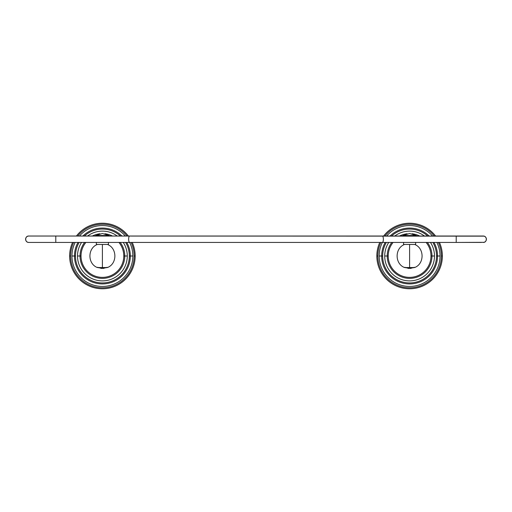 <?xml version="1.0" encoding="UTF-8"?>
<svg xmlns="http://www.w3.org/2000/svg" width="512" height="512" viewBox="0 0 512 512"><rect width="100%" height="100%" fill="white"/><g stroke="black" fill="none" stroke-linecap="round" stroke-linejoin="round"><path stroke-width="0.77" d="M30.643 242.432L481.357 242.432M484.038 242.323L456.211 242.432L456.211 236.032L483.2 236.032A3.2 3.2 0 0 1 486.4 239.232A3.2 3.2 0 0 1 483.2 242.432A3.2 3.2 0 0 0 485.018 241.862L485.805 241.094M26.195 237.37L26.982 236.602A3.2 3.2 0 0 1 28.8 236.032L55.789 236.032L55.789 242.432L28.8 242.432A3.2 3.2 0 0 1 25.6 239.232A3.2 3.2 0 0 1 28.8 236.032L129.715 236.032C128.301 235.834 128.301 242.63 129.715 242.432L55.789 242.432L55.789 236.032L382.285 236.032C383.699 235.834 383.699 242.63 382.285 242.432L129.715 242.432C128.301 242.63 128.301 235.834 129.715 236.032L481.357 236.032L456.211 236.032L456.211 242.432L382.285 242.432C383.699 242.63 383.699 235.834 382.285 236.032L30.643 236.032L484.058 236.147M26.163 241.043L26.944 241.843A3.2 3.2 0 0 0 28.8 242.432C24.614 242.586 24.73 235.789 28.8 236.032L27.962 236.141M69.632 256A32.768 32.768 0 0 0 102.4 288.768A32.768 32.768 0 0 0 135.168 256A32.768 32.768 0 0 1 102.4 288.768A32.768 32.768 0 0 1 69.632 256L70.63 256A31.77 31.77 0 0 0 102.4 287.77A31.77 31.77 0 0 0 134.17 256L135.168 256L134.17 256A31.77 31.77 0 0 0 131.13 242.432A31.77 31.77 0 0 1 102.4 287.77A31.77 31.77 0 0 1 70.63 256L69.632 256A32.768 32.768 0 0 1 72.576 242.432A32.768 32.768 0 0 0 69.632 256M127.11 236.032A31.77 31.77 0 0 0 77.69 236.032A31.77 31.77 0 0 1 127.11 236.032M73.67 242.432A31.77 31.77 0 0 0 70.63 256A31.77 31.77 0 0 1 73.67 242.432M71.962 256A30.438 30.438 0 0 1 75.155 242.432A30.438 30.438 0 0 0 71.962 256L74.47 256L71.962 256A30.438 30.438 0 0 0 102.4 286.438A30.438 30.438 0 0 0 132.838 256A30.438 30.438 0 0 1 102.4 286.438A30.438 30.438 0 0 1 71.962 256M79.424 236.032A30.438 30.438 0 0 1 125.376 236.032A30.438 30.438 0 0 0 79.424 236.032M129.645 242.432A30.438 30.438 0 0 1 132.838 256A30.438 30.438 0 0 0 129.645 242.432M130.33 256L132.838 256L130.33 256A27.93 27.93 0 0 1 102.4 283.93A27.93 27.93 0 0 1 74.47 256A27.93 27.93 0 0 0 102.4 283.93A27.93 27.93 0 0 0 130.33 256L129.331 256L130.33 256A27.93 27.93 0 0 0 126.81 242.432A27.93 27.93 0 0 1 130.33 256M75.469 256A26.931 26.931 0 0 0 102.4 282.931A26.931 26.931 0 0 0 125.664 242.432A26.931 26.931 0 0 1 102.4 282.931A26.931 26.931 0 0 1 75.469 256L74.47 256L75.469 256A26.931 26.931 0 0 1 79.136 242.432A26.931 26.931 0 0 0 75.469 256M120.474 236.032A26.931 26.931 0 0 0 84.326 236.032A26.931 26.931 0 0 1 120.474 236.032M77.517 256A24.883 24.883 0 0 1 81.542 242.432A24.883 24.883 0 0 0 77.517 256L80.026 256L77.517 256A24.883 24.883 0 0 0 102.4 280.883A24.883 24.883 0 0 0 127.283 256A24.883 24.883 0 0 1 102.4 280.883A24.883 24.883 0 0 1 77.517 256M87.552 236.032A24.883 24.883 0 0 1 117.248 236.032A24.883 24.883 0 0 0 87.552 236.032M123.258 242.432A24.883 24.883 0 0 1 127.283 256A24.883 24.883 0 0 0 123.258 242.432M124.774 256L127.283 256L124.774 256A22.374 22.374 0 0 1 102.4 278.374A22.374 22.374 0 0 1 80.026 256A22.374 22.374 0 0 0 102.4 278.374A22.374 22.374 0 0 0 124.774 256L123.776 256L124.774 256A22.374 22.374 0 0 0 120.192 242.432A22.374 22.374 0 0 1 124.774 256M81.024 256A21.376 21.376 0 0 0 102.4 277.376A21.376 21.376 0 0 0 118.918 242.432A21.376 21.376 0 0 1 102.4 277.376A21.376 21.376 0 0 1 81.024 256L80.026 256L81.024 256A21.376 21.376 0 0 1 85.882 242.432A21.376 21.376 0 0 0 81.024 256M110.029 236.032A21.376 21.376 0 0 0 108.525 235.52A21.376 21.376 0 0 1 110.029 236.032M96.275 235.52A21.376 21.376 0 0 0 94.771 236.032A21.376 21.376 0 0 1 96.275 235.52M80.026 256A22.374 22.374 0 0 1 84.608 242.432A22.374 22.374 0 0 0 80.026 256M92.307 236.032A22.374 22.374 0 0 1 99.936 233.76A22.374 22.374 0 0 0 92.307 236.032M104.864 233.76A22.374 22.374 0 0 1 112.493 236.032A22.374 22.374 0 0 0 104.864 233.76M74.47 256A27.93 27.93 0 0 1 77.99 242.432A27.93 27.93 0 0 0 74.47 256M82.874 236.032A27.93 27.93 0 0 1 121.926 236.032A27.93 27.93 0 0 0 82.874 236.032M76.416 236.032A32.768 32.768 0 0 1 128.384 236.032A32.768 32.768 0 0 0 76.416 236.032M132.224 242.432A32.768 32.768 0 0 1 135.168 256A32.768 32.768 0 0 0 132.224 242.432M101.286 244.454L102.4 244.454L102.4 267.546C95.898 267.546 95.898 267.546 102.4 267.546L97.357 267.546C87.456 263.827 87.456 248.166 97.363 244.454L97.427 244.454M99.782 244.454L100.237 244.454M107.328 244.454L107.437 244.454C117.344 248.166 117.344 263.827 107.443 267.546L102.4 267.546C108.902 267.546 108.902 267.546 102.4 267.546L102.4 244.454L103.514 244.454M104.563 244.454L105.018 244.454M102.4 267.546L102.4 268.365L102.4 267.546M376.832 256A32.768 32.768 0 0 0 409.6 288.768A32.768 32.768 0 0 0 442.368 256A32.768 32.768 0 0 1 409.6 288.768A32.768 32.768 0 0 1 376.832 256L377.83 256A31.77 31.77 0 0 0 409.6 287.77A31.77 31.77 0 0 0 441.37 256L442.368 256L441.37 256A31.77 31.77 0 0 0 438.33 242.432A31.77 31.77 0 0 1 409.6 287.77A31.77 31.77 0 0 1 377.83 256L376.832 256A32.768 32.768 0 0 1 379.776 242.432A32.768 32.768 0 0 0 376.832 256M434.31 236.032A31.77 31.77 0 0 0 384.89 236.032A31.77 31.77 0 0 1 434.31 236.032M380.87 242.432A31.77 31.77 0 0 0 377.83 256A31.77 31.77 0 0 1 380.87 242.432M379.162 256A30.438 30.438 0 0 1 382.355 242.432A30.438 30.438 0 0 0 379.162 256L381.67 256L379.162 256A30.438 30.438 0 0 0 409.6 286.438A30.438 30.438 0 0 0 440.038 256A30.438 30.438 0 0 1 409.6 286.438A30.438 30.438 0 0 1 379.162 256M386.624 236.032A30.438 30.438 0 0 1 432.576 236.032A30.438 30.438 0 0 0 386.624 236.032M436.845 242.432A30.438 30.438 0 0 1 440.038 256A30.438 30.438 0 0 0 436.845 242.432M437.53 256L440.038 256L437.53 256A27.93 27.93 0 0 1 409.6 283.93A27.93 27.93 0 0 1 381.67 256A27.93 27.93 0 0 0 409.6 283.93A27.93 27.93 0 0 0 437.53 256L436.531 256L437.53 256A27.93 27.93 0 0 0 434.01 242.432A27.93 27.93 0 0 1 437.53 256M382.669 256A26.931 26.931 0 0 0 409.6 282.931A26.931 26.931 0 0 0 432.864 242.432A26.931 26.931 0 0 1 409.6 282.931A26.931 26.931 0 0 1 382.669 256L381.67 256L382.669 256A26.931 26.931 0 0 1 386.336 242.432A26.931 26.931 0 0 0 382.669 256M427.674 236.032A26.931 26.931 0 0 0 391.526 236.032A26.931 26.931 0 0 1 427.674 236.032M384.717 256A24.883 24.883 0 0 1 388.742 242.432A24.883 24.883 0 0 0 384.717 256L387.226 256L384.717 256A24.883 24.883 0 0 0 409.6 280.883A24.883 24.883 0 0 0 434.483 256A24.883 24.883 0 0 1 409.6 280.883A24.883 24.883 0 0 1 384.717 256M394.752 236.032A24.883 24.883 0 0 1 424.448 236.032A24.883 24.883 0 0 0 394.752 236.032M430.458 242.432A24.883 24.883 0 0 1 434.483 256A24.883 24.883 0 0 0 430.458 242.432M431.974 256L434.483 256L431.974 256A22.374 22.374 0 0 1 409.6 278.374A22.374 22.374 0 0 1 387.226 256A22.374 22.374 0 0 0 409.6 278.374A22.374 22.374 0 0 0 431.974 256L430.976 256L431.974 256A22.374 22.374 0 0 0 427.392 242.432A22.374 22.374 0 0 1 431.974 256M388.224 256A21.376 21.376 0 0 0 409.6 277.376A21.376 21.376 0 0 0 426.118 242.432A21.376 21.376 0 0 1 409.6 277.376A21.376 21.376 0 0 1 388.224 256L387.226 256L388.224 256A21.376 21.376 0 0 1 393.082 242.432A21.376 21.376 0 0 0 388.224 256M417.229 236.032A21.376 21.376 0 0 0 415.725 235.52A21.376 21.376 0 0 1 417.229 236.032M403.475 235.52A21.376 21.376 0 0 0 401.971 236.032A21.376 21.376 0 0 1 403.475 235.52M387.226 256A22.374 22.374 0 0 1 391.808 242.432A22.374 22.374 0 0 0 387.226 256M399.507 236.032A22.374 22.374 0 0 1 407.136 233.76A22.374 22.374 0 0 0 399.507 236.032M412.064 233.76A22.374 22.374 0 0 1 419.693 236.032A22.374 22.374 0 0 0 412.064 233.76M381.67 256A27.93 27.93 0 0 1 385.19 242.432A27.93 27.93 0 0 0 381.67 256M390.074 236.032A27.93 27.93 0 0 1 429.126 236.032A27.93 27.93 0 0 0 390.074 236.032M383.616 236.032A32.768 32.768 0 0 1 435.584 236.032A32.768 32.768 0 0 0 383.616 236.032M439.424 242.432A32.768 32.768 0 0 1 442.368 256A32.768 32.768 0 0 0 439.424 242.432M408.486 244.454L409.6 244.454L409.6 267.546C403.098 267.546 403.098 267.546 409.6 267.546L404.557 267.546C394.656 263.827 394.656 248.166 404.563 244.454L404.627 244.454M406.982 244.454L407.437 244.454M414.528 244.454L414.637 244.454C424.544 248.166 424.544 263.827 414.643 267.546L409.6 267.546C416.102 267.546 416.102 267.546 409.6 267.546L409.6 244.454L410.714 244.454M411.763 244.454L412.218 244.454M409.6 267.546L409.6 268.365L409.6 267.546M107.187 267.296L103.168 268.467L103.168 267.546C103.168 268.768 103.168 268.768 103.168 267.546M101.632 267.546C101.632 268.768 101.632 268.768 101.632 267.546L101.632 268.467L97.613 267.296M108.442 244.454L108.442 242.432L108.442 244.454L96.358 244.454L96.358 242.432L96.358 244.454M108.442 235.52L108.442 236.032L108.442 235.52M96.358 236.032L96.358 235.52L96.358 236.032M108.954 235.52L102.4 233.498L95.846 235.52L102.4 233.498L108.954 235.52L95.846 235.52M414.387 267.296L410.368 268.467L410.368 267.546C410.368 268.768 410.368 268.768 410.368 267.546M408.832 267.546C408.832 268.768 408.832 268.768 408.832 267.546L408.832 268.467L404.813 267.296M415.642 244.454L415.642 242.432L415.642 244.454L403.558 244.454L403.558 242.432L403.558 244.454M415.642 235.52L415.642 236.032L415.642 235.52M403.558 236.032L403.558 235.52L403.558 236.032M416.154 235.52L409.6 233.498L403.046 235.52L409.6 233.498L416.154 235.52L403.046 235.52M486.272 240.122L486.298 238.426M485.837 237.421L485.056 236.621M483.2 242.432C487.27 242.675 487.386 235.878 483.2 236.032M25.728 238.342L25.702 240.038M27.942 242.317L28.8 242.432M97.965 267.546L98.688 267.795M101.632 268.339L103.168 268.339M106.112 267.795L106.835 267.546M405.165 267.546L405.888 267.795M408.832 268.339L410.368 268.339M413.312 267.795L414.035 267.546"/></g></svg>
